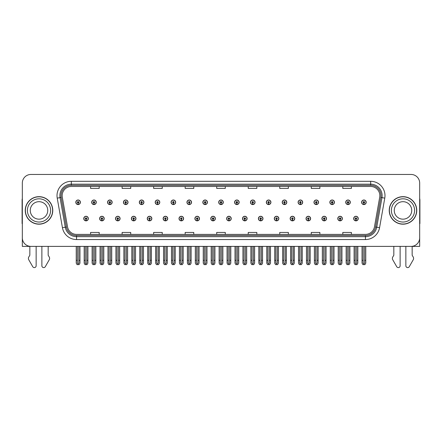 <?xml version="1.0" encoding="UTF-8"?>
<svg xmlns="http://www.w3.org/2000/svg" width="442" height="442" viewBox="0 0 442 442"><rect width="100%" height="100%" fill="white"/><g stroke="black" fill="none" stroke-linecap="round" stroke-linejoin="round"><path stroke-width="0.66" d="M402.988 246.393L405.855 246.393L405.855 265.775A1.829 1.829 0 0 0 409.27 266.686L413.386 259.504A2.867 2.867 0 0 0 413.182 256.946L412.159 255.266L412.159 246.393L419.673 246.393L419.673 183.054A8.597 8.597 0 0 0 411.071 174.457L30.929 174.457A8.597 8.597 0 0 0 22.327 183.054L22.327 246.393L29.841 246.393L29.841 255.266L28.818 256.946A2.867 2.867 0 0 0 28.614 259.504L32.73 266.686A1.829 1.829 0 0 0 36.145 265.775L36.145 246.393L39.012 246.393M226.647 218.569A2.293 2.293 0 0 0 228.939 220.862A2.293 2.293 0 0 0 231.232 218.569A2.293 2.293 0 0 0 228.939 216.276A2.293 2.293 0 0 0 226.647 218.569M242.525 218.569A2.293 2.293 0 0 0 244.818 220.862A2.293 2.293 0 0 0 247.111 218.569A2.293 2.293 0 0 0 244.818 216.276A2.293 2.293 0 0 0 242.525 218.569M258.399 218.569A2.293 2.293 0 0 0 260.692 220.862A2.293 2.293 0 0 0 262.984 218.569A2.293 2.293 0 0 0 260.692 216.276A2.293 2.293 0 0 0 258.399 218.569M306.035 218.569A2.293 2.293 0 0 0 308.328 220.862A2.293 2.293 0 0 0 310.621 218.569A2.293 2.293 0 0 0 308.328 216.276A2.293 2.293 0 0 0 306.035 218.569M337.787 218.569A2.293 2.293 0 0 0 340.08 220.862A2.293 2.293 0 0 0 342.373 218.569A2.293 2.293 0 0 0 340.08 216.276A2.293 2.293 0 0 0 337.787 218.569M321.914 218.569A2.293 2.293 0 0 0 324.207 220.862A2.293 2.293 0 0 0 326.5 218.569A2.293 2.293 0 0 0 324.207 216.276A2.293 2.293 0 0 0 321.914 218.569M274.278 218.569A2.293 2.293 0 0 0 276.57 220.862A2.293 2.293 0 0 0 278.863 218.569A2.293 2.293 0 0 0 276.57 216.276A2.293 2.293 0 0 0 274.278 218.569M210.768 218.569A2.293 2.293 0 0 0 213.061 220.862A2.293 2.293 0 0 0 215.353 218.569A2.293 2.293 0 0 0 213.061 216.276A2.293 2.293 0 0 0 210.768 218.569M194.889 218.569A2.293 2.293 0 0 0 197.182 220.862A2.293 2.293 0 0 0 199.475 218.569A2.293 2.293 0 0 0 197.182 216.276A2.293 2.293 0 0 0 194.889 218.569M179.016 218.569A2.293 2.293 0 0 0 181.308 220.862A2.293 2.293 0 0 0 183.601 218.569A2.293 2.293 0 0 0 181.308 216.276A2.293 2.293 0 0 0 179.016 218.569M163.137 218.569A2.293 2.293 0 0 0 165.43 220.862A2.293 2.293 0 0 0 167.722 218.569A2.293 2.293 0 0 0 165.43 216.276A2.293 2.293 0 0 0 163.137 218.569M147.258 218.569A2.293 2.293 0 0 0 149.551 220.862A2.293 2.293 0 0 0 151.844 218.569A2.293 2.293 0 0 0 149.551 216.276A2.293 2.293 0 0 0 147.258 218.569M131.379 218.569A2.293 2.293 0 0 0 133.672 220.862A2.293 2.293 0 0 0 135.965 218.569A2.293 2.293 0 0 0 133.672 216.276A2.293 2.293 0 0 0 131.379 218.569M115.5 218.569A2.293 2.293 0 0 0 117.793 220.862A2.293 2.293 0 0 0 120.086 218.569A2.293 2.293 0 0 0 117.793 216.276A2.293 2.293 0 0 0 115.5 218.569M99.627 218.569A2.293 2.293 0 0 0 101.92 220.862A2.293 2.293 0 0 0 104.213 218.569A2.293 2.293 0 0 0 101.92 216.276A2.293 2.293 0 0 0 99.627 218.569M83.748 218.569A2.293 2.293 0 0 0 86.041 220.862A2.293 2.293 0 0 0 88.334 218.569A2.293 2.293 0 0 0 86.041 216.276A2.293 2.293 0 0 0 83.748 218.569M290.156 218.569A2.293 2.293 0 0 0 292.449 220.862A2.293 2.293 0 0 0 294.742 218.569A2.293 2.293 0 0 0 292.449 216.276A2.293 2.293 0 0 0 290.156 218.569M218.707 202.287A2.293 2.293 0 0 0 221 204.58A2.293 2.293 0 0 0 223.293 202.287A2.293 2.293 0 0 0 221 199.994A2.293 2.293 0 0 0 218.707 202.287M234.586 202.287A2.293 2.293 0 0 0 236.879 204.58A2.293 2.293 0 0 0 239.172 202.287A2.293 2.293 0 0 0 236.879 199.994A2.293 2.293 0 0 0 234.586 202.287M250.465 202.287A2.293 2.293 0 0 0 252.758 204.58A2.293 2.293 0 0 0 255.051 202.287A2.293 2.293 0 0 0 252.758 199.994A2.293 2.293 0 0 0 250.465 202.287M298.096 202.287A2.293 2.293 0 0 0 300.389 204.58A2.293 2.293 0 0 0 302.682 202.287A2.293 2.293 0 0 0 300.389 199.994A2.293 2.293 0 0 0 298.096 202.287M313.975 202.287A2.293 2.293 0 0 0 316.268 204.58A2.293 2.293 0 0 0 318.56 202.287A2.293 2.293 0 0 0 316.268 199.994A2.293 2.293 0 0 0 313.975 202.287M329.848 202.287A2.293 2.293 0 0 0 332.141 204.58A2.293 2.293 0 0 0 334.434 202.287A2.293 2.293 0 0 0 332.141 199.994A2.293 2.293 0 0 0 329.848 202.287M266.338 202.287A2.293 2.293 0 0 0 268.631 204.58A2.293 2.293 0 0 0 270.924 202.287A2.293 2.293 0 0 0 268.631 199.994A2.293 2.293 0 0 0 266.338 202.287M345.727 202.287A2.293 2.293 0 0 0 348.02 204.58A2.293 2.293 0 0 0 350.313 202.287A2.293 2.293 0 0 0 348.02 199.994A2.293 2.293 0 0 0 345.727 202.287M202.828 202.287A2.293 2.293 0 0 0 205.121 204.58A2.293 2.293 0 0 0 207.414 202.287A2.293 2.293 0 0 0 205.121 199.994A2.293 2.293 0 0 0 202.828 202.287M186.949 202.287A2.293 2.293 0 0 0 189.242 204.58A2.293 2.293 0 0 0 191.535 202.287A2.293 2.293 0 0 0 189.242 199.994A2.293 2.293 0 0 0 186.949 202.287M171.076 202.287A2.293 2.293 0 0 0 173.369 204.58A2.293 2.293 0 0 0 175.662 202.287A2.293 2.293 0 0 0 173.369 199.994A2.293 2.293 0 0 0 171.076 202.287M155.197 202.287A2.293 2.293 0 0 0 157.49 204.58A2.293 2.293 0 0 0 159.783 202.287A2.293 2.293 0 0 0 157.49 199.994A2.293 2.293 0 0 0 155.197 202.287M139.318 202.287A2.293 2.293 0 0 0 141.611 204.58A2.293 2.293 0 0 0 143.904 202.287A2.293 2.293 0 0 0 141.611 199.994A2.293 2.293 0 0 0 139.318 202.287M123.44 202.287A2.293 2.293 0 0 0 125.732 204.58A2.293 2.293 0 0 0 128.025 202.287A2.293 2.293 0 0 0 125.732 199.994A2.293 2.293 0 0 0 123.44 202.287M107.566 202.287A2.293 2.293 0 0 0 109.859 204.58A2.293 2.293 0 0 0 112.152 202.287A2.293 2.293 0 0 0 109.859 199.994A2.293 2.293 0 0 0 107.566 202.287M91.687 202.287A2.293 2.293 0 0 0 93.98 204.58A2.293 2.293 0 0 0 96.273 202.287A2.293 2.293 0 0 0 93.98 199.994A2.293 2.293 0 0 0 91.687 202.287M75.809 202.287A2.293 2.293 0 0 0 78.101 204.58A2.293 2.293 0 0 0 80.394 202.287A2.293 2.293 0 0 0 78.101 199.994A2.293 2.293 0 0 0 75.809 202.287M282.217 202.287A2.293 2.293 0 0 0 284.51 204.58A2.293 2.293 0 0 0 286.803 202.287A2.293 2.293 0 0 0 284.51 199.994A2.293 2.293 0 0 0 282.217 202.287M353.666 218.569A2.293 2.293 0 0 0 355.959 220.862A2.293 2.293 0 0 0 358.252 218.569A2.293 2.293 0 0 0 355.959 216.276A2.293 2.293 0 0 0 353.666 218.569M361.606 202.287A2.293 2.293 0 0 0 363.899 204.58A2.293 2.293 0 0 0 366.191 202.287A2.293 2.293 0 0 0 363.899 199.994A2.293 2.293 0 0 0 361.606 202.287M25.255 210.425A13.757 13.757 0 0 0 39.012 224.182A13.757 13.757 0 0 0 52.764 210.425A13.757 13.757 0 0 0 39.012 196.668A13.757 13.757 0 0 0 25.255 210.425M389.236 210.425A13.757 13.757 0 0 0 402.988 224.182A13.757 13.757 0 0 0 416.745 210.425A13.757 13.757 0 0 0 402.988 196.668A13.757 13.757 0 0 0 389.236 210.425M62.167 195.64A9.171 9.171 0 0 1 71.339 186.469L370.661 186.469A9.171 9.171 0 0 1 379.695 197.231L374.479 226.807A9.171 9.171 0 0 1 365.446 234.387L76.554 234.387A9.171 9.171 0 0 1 67.521 226.807L62.305 197.231A9.171 9.171 0 0 1 62.167 195.64M61.018 195.64A10.315 10.315 0 0 0 61.178 197.43L66.394 227.006A10.315 10.315 0 0 0 76.554 235.531L365.446 235.531A10.315 10.315 0 0 0 375.606 227.006L380.822 197.43A10.315 10.315 0 0 0 370.661 185.32L71.339 185.32A10.315 10.315 0 0 0 61.018 195.64M57.228 198.127A14.332 14.332 0 0 1 71.339 181.308L370.661 181.308A14.332 14.332 0 0 1 384.772 198.127L379.562 227.702A14.332 14.332 0 0 1 365.446 239.547L76.554 239.547A14.332 14.332 0 0 1 62.438 227.702L57.228 198.127L60.046 197.629A11.464 11.464 0 0 1 71.339 184.176L370.661 184.176A11.464 11.464 0 0 1 381.954 197.629L376.739 227.205A11.464 11.464 0 0 1 365.446 236.68L76.554 236.68A11.464 11.464 0 0 1 65.261 227.205L60.046 197.629A11.464 11.464 0 0 1 59.874 195.64M411.071 174.457L30.929 174.457M22.327 183.054L22.327 237.796A8.597 8.597 0 0 0 30.929 246.393L411.071 246.393A8.597 8.597 0 0 0 419.673 237.796L419.673 183.054M216.702 186.469L216.702 188.408L225.298 188.408L225.298 186.469M185.176 186.469L185.176 188.408L193.773 188.408L193.773 186.469M153.65 186.469L153.65 188.408L162.247 188.408L162.247 186.469M122.125 186.469L122.125 188.408L130.721 188.408L130.721 186.469M90.599 186.469L90.599 188.408L99.196 188.408L99.196 186.469M248.227 186.469L248.227 188.408L256.824 188.408L256.824 186.469M279.753 186.469L279.753 188.408L288.35 188.408L288.35 186.469M311.279 186.469L311.279 188.408L319.875 188.408L319.875 186.469M342.804 186.469L342.804 188.408L351.401 188.408L351.401 186.469M225.298 234.387L225.298 232.448L216.702 232.448L216.702 234.387M193.773 234.387L193.773 232.448L185.176 232.448L185.176 234.387M162.247 234.387L162.247 232.448L153.65 232.448L153.65 234.387M130.721 234.387L130.721 232.448L122.125 232.448L122.125 234.387M99.196 234.387L99.196 232.448L90.599 232.448L90.599 234.387M256.824 234.387L256.824 232.448L248.227 232.448L248.227 234.387M288.35 234.387L288.35 232.448L279.753 232.448L279.753 234.387M319.875 234.387L319.875 232.448L311.279 232.448L311.279 234.387M351.401 234.387L351.401 232.448L342.804 232.448L342.804 234.387M356.677 246.393L356.677 262.984L355.959 264.007L355.241 262.984L355.241 260.321L354.097 260.321L354.097 263.189L354.926 264.625L356.998 264.625L357.821 263.189L357.821 246.393M355.926 219.282L355.865 220.713A2.149 2.149 0 0 1 353.81 218.569A2.149 2.149 0 0 1 355.959 216.414A2.149 2.149 0 0 1 358.108 218.569A2.149 2.149 0 0 1 356.053 220.713L355.992 219.282A0.718 0.718 0 0 0 356.677 218.569A0.718 0.718 0 0 0 355.959 217.851A0.718 0.718 0 0 0 355.241 218.569A0.718 0.718 0 0 0 355.926 219.282L355.948 218.851A0.287 0.287 0 0 1 355.672 218.569A0.287 0.287 0 0 1 355.959 218.282A0.287 0.287 0 0 1 356.246 218.569A0.287 0.287 0 0 1 355.97 218.851L355.992 219.282M354.097 246.393L354.097 260.321M355.241 246.393L355.241 260.321M356.677 260.321L357.821 260.321M364.617 246.393L364.617 262.984L363.899 264.007L363.18 262.984L363.18 260.321L362.037 260.321L362.037 263.189L362.865 264.625L364.932 264.625L365.761 263.189L365.761 246.393M363.865 203.005L363.805 204.436A2.149 2.149 0 0 1 361.749 202.287A2.149 2.149 0 0 1 363.899 200.138A2.149 2.149 0 0 1 366.048 202.287A2.149 2.149 0 0 1 363.993 204.436L363.932 203.005A0.718 0.718 0 0 0 364.617 202.287A0.718 0.718 0 0 0 363.899 201.569A0.718 0.718 0 0 0 363.18 202.287A0.718 0.718 0 0 0 363.865 203.005L363.888 202.574A0.287 0.287 0 0 1 363.611 202.287A0.287 0.287 0 0 1 363.899 202A0.287 0.287 0 0 1 364.186 202.287A0.287 0.287 0 0 1 363.91 202.574L363.932 203.005M362.037 246.393L362.037 260.321M363.18 246.393L363.18 260.321M364.617 260.321L365.761 260.321M340.799 246.393L340.799 262.984L340.08 264.007L339.368 262.984L339.368 260.321L338.218 260.321L338.218 263.189L339.047 264.625L341.119 264.625L341.942 263.189L341.942 246.393M340.053 219.282L339.986 220.713A2.149 2.149 0 0 1 337.931 218.569A2.149 2.149 0 0 1 340.08 216.414A2.149 2.149 0 0 1 342.23 218.569A2.149 2.149 0 0 1 340.174 220.713L340.113 219.282A0.718 0.718 0 0 0 340.799 218.569A0.718 0.718 0 0 0 340.08 217.851A0.718 0.718 0 0 0 339.368 218.569A0.718 0.718 0 0 0 340.053 219.282L340.069 218.851A0.287 0.287 0 0 1 339.793 218.569A0.287 0.287 0 0 1 340.08 218.282A0.287 0.287 0 0 1 340.368 218.569A0.287 0.287 0 0 1 340.097 218.851L340.113 219.282M338.218 246.393L338.218 260.321M339.368 246.393L339.368 260.321M340.799 260.321L341.942 260.321M324.92 246.393L324.92 262.984L324.207 264.007L323.489 262.984L323.489 260.321L322.34 260.321L322.34 263.189L323.168 264.625L325.24 264.625L326.069 263.189L326.069 246.393M324.174 219.282L324.113 220.713A2.149 2.149 0 0 1 322.052 218.569A2.149 2.149 0 0 1 324.207 216.414A2.149 2.149 0 0 1 326.356 218.569A2.149 2.149 0 0 1 324.301 220.713L324.235 219.282A0.718 0.718 0 0 0 324.92 218.569A0.718 0.718 0 0 0 324.207 217.851A0.718 0.718 0 0 0 323.489 218.569A0.718 0.718 0 0 0 324.174 219.282L324.19 218.851A0.287 0.287 0 0 1 323.92 218.569A0.287 0.287 0 0 1 324.207 218.282A0.287 0.287 0 0 1 324.489 218.569A0.287 0.287 0 0 1 324.218 218.851L324.235 219.282M322.34 246.393L322.34 260.321M323.489 246.393L323.489 260.321M324.92 260.321L326.069 260.321M309.041 246.393L309.041 262.984L308.328 264.007L307.61 262.984L307.61 260.321L306.466 260.321L306.466 263.189L307.289 264.625L309.361 264.625L310.19 263.189L310.19 246.393M308.295 219.282L308.234 220.713A2.149 2.149 0 0 1 306.179 218.569A2.149 2.149 0 0 1 308.328 216.414A2.149 2.149 0 0 1 310.477 218.569A2.149 2.149 0 0 1 308.422 220.713L308.356 219.282A0.718 0.718 0 0 0 309.041 218.569A0.718 0.718 0 0 0 308.328 217.851A0.718 0.718 0 0 0 307.61 218.569A0.718 0.718 0 0 0 308.295 219.282L308.317 218.851A0.287 0.287 0 0 1 308.041 218.569A0.287 0.287 0 0 1 308.328 218.282A0.287 0.287 0 0 1 308.615 218.569A0.287 0.287 0 0 1 308.339 218.851L308.356 219.282M306.466 246.393L306.466 260.321M307.61 246.393L307.61 260.321M309.041 260.321L310.19 260.321M348.738 246.393L348.738 262.984L348.02 264.007L347.307 262.984L347.307 260.321L346.158 260.321L346.158 263.189L346.987 264.625L349.058 264.625L349.882 263.189L349.882 246.393M347.992 203.005L347.926 204.436A2.149 2.149 0 0 1 345.871 202.287A2.149 2.149 0 0 1 348.02 200.138A2.149 2.149 0 0 1 350.169 202.287A2.149 2.149 0 0 1 348.114 204.436L348.053 203.005A0.718 0.718 0 0 0 348.738 202.287A0.718 0.718 0 0 0 348.02 201.569A0.718 0.718 0 0 0 347.307 202.287A0.718 0.718 0 0 0 347.992 203.005L348.009 202.574A0.287 0.287 0 0 1 347.732 202.287A0.287 0.287 0 0 1 348.02 202A0.287 0.287 0 0 1 348.307 202.287A0.287 0.287 0 0 1 348.031 202.574L348.053 203.005M346.158 246.393L346.158 260.321M347.307 246.393L347.307 260.321M348.738 260.321L349.882 260.321M332.859 246.393L332.859 262.984L332.141 264.007L331.428 262.984L331.428 260.321L330.279 260.321L330.279 263.189L331.108 264.625L333.18 264.625L334.008 263.189L334.008 246.393M332.113 203.005L332.047 204.436A2.149 2.149 0 0 1 329.992 202.287A2.149 2.149 0 0 1 332.141 200.138A2.149 2.149 0 0 1 334.29 202.287A2.149 2.149 0 0 1 332.235 204.436L332.174 203.005A0.718 0.718 0 0 0 332.859 202.287A0.718 0.718 0 0 0 332.141 201.569A0.718 0.718 0 0 0 331.428 202.287A0.718 0.718 0 0 0 332.113 203.005L332.13 202.574A0.287 0.287 0 0 1 331.859 202.287A0.287 0.287 0 0 1 332.141 202A0.287 0.287 0 0 1 332.428 202.287A0.287 0.287 0 0 1 332.157 202.574L332.174 203.005M330.279 246.393L330.279 260.321M331.428 246.393L331.428 260.321M332.859 260.321L334.008 260.321M316.98 246.393L316.98 262.984L316.268 264.007L315.549 262.984L315.549 260.321L314.4 260.321L314.4 263.189L315.229 264.625L317.301 264.625L318.129 263.189L318.129 246.393M316.234 203.005L316.174 204.436A2.149 2.149 0 0 1 314.118 202.287A2.149 2.149 0 0 1 316.268 200.138A2.149 2.149 0 0 1 318.417 202.287A2.149 2.149 0 0 1 316.362 204.436L316.295 203.005A0.718 0.718 0 0 0 316.98 202.287A0.718 0.718 0 0 0 316.268 201.569A0.718 0.718 0 0 0 315.549 202.287A0.718 0.718 0 0 0 316.234 203.005L316.251 202.574A0.287 0.287 0 0 1 315.98 202.287A0.287 0.287 0 0 1 316.268 202A0.287 0.287 0 0 1 316.555 202.287A0.287 0.287 0 0 1 316.279 202.574L316.295 203.005M314.4 246.393L314.4 260.321M315.549 246.393L315.549 260.321M316.98 260.321L318.129 260.321M301.107 246.393L301.107 262.984L300.389 264.007L299.67 262.984L299.67 260.321L298.527 260.321L298.527 263.189L299.35 264.625L301.422 264.625L302.251 263.189L302.251 246.393M300.356 203.005L300.295 204.436A2.149 2.149 0 0 1 298.239 202.287A2.149 2.149 0 0 1 300.389 200.138A2.149 2.149 0 0 1 302.538 202.287A2.149 2.149 0 0 1 300.483 204.436L300.422 203.005A0.718 0.718 0 0 0 301.107 202.287A0.718 0.718 0 0 0 300.389 201.569A0.718 0.718 0 0 0 299.67 202.287A0.718 0.718 0 0 0 300.356 203.005L300.378 202.574A0.287 0.287 0 0 1 300.101 202.287A0.287 0.287 0 0 1 300.389 202A0.287 0.287 0 0 1 300.676 202.287A0.287 0.287 0 0 1 300.4 202.574L300.422 203.005M298.527 246.393L298.527 260.321M299.67 246.393L299.67 260.321M301.107 260.321L302.251 260.321M22.327 223.597A5.729 5.729 0 0 0 22.1 223.613L22.1 200.11A5.729 5.729 0 0 1 22.327 198.502M22.327 228.768L22.327 225.901M41.874 246.393L41.874 265.775A1.829 1.829 0 0 0 45.288 266.686L49.405 259.504A2.867 2.867 0 0 0 49.2 256.946L48.178 255.266L48.178 246.393M393.822 246.393L393.822 255.266L392.8 256.946A2.867 2.867 0 0 0 392.595 259.504L396.712 266.686A1.829 1.829 0 0 0 400.126 265.775L400.126 246.393M419.673 198.502A5.729 5.729 0 0 1 419.9 200.11L419.9 223.613A5.729 5.729 0 0 0 419.673 223.597M419.673 225.901L419.673 228.768M47.753 210.425A8.741 8.741 0 0 0 39.012 201.685A8.741 8.741 0 0 0 30.266 210.425A8.741 8.741 0 0 0 39.012 219.166A8.741 8.741 0 0 0 47.753 210.425A8.741 8.741 0 0 1 39.012 219.166A8.741 8.741 0 0 1 30.266 210.425M25.398 210.425A13.614 13.614 0 0 1 39.012 196.812A13.614 13.614 0 0 1 52.62 210.425A13.614 13.614 0 0 1 39.012 224.039A13.614 13.614 0 0 1 25.398 210.425M411.734 210.425A8.741 8.741 0 0 0 402.988 201.685A8.741 8.741 0 0 0 394.247 210.425A8.741 8.741 0 0 0 402.988 219.166A8.741 8.741 0 0 0 411.734 210.425A8.741 8.741 0 0 1 402.988 219.166A8.741 8.741 0 0 1 394.247 210.425M389.38 210.425A13.614 13.614 0 0 1 402.988 196.812A13.614 13.614 0 0 1 416.602 210.425A13.614 13.614 0 0 1 402.988 224.039A13.614 13.614 0 0 1 389.38 210.425M293.168 246.393L293.168 262.984L292.449 264.007L291.731 262.984L291.731 260.321L290.587 260.321L290.587 263.189L291.416 264.625L293.482 264.625L294.311 263.189L294.311 246.393M292.416 219.282L292.355 220.713A2.149 2.149 0 0 1 290.3 218.569A2.149 2.149 0 0 1 292.449 216.414A2.149 2.149 0 0 1 294.599 218.569A2.149 2.149 0 0 1 292.543 220.713L292.482 219.282A0.718 0.718 0 0 0 293.168 218.569A0.718 0.718 0 0 0 292.449 217.851A0.718 0.718 0 0 0 291.731 218.569A0.718 0.718 0 0 0 292.416 219.282L292.438 218.851A0.287 0.287 0 0 1 292.162 218.569A0.287 0.287 0 0 1 292.449 218.282A0.287 0.287 0 0 1 292.737 218.569A0.287 0.287 0 0 1 292.46 218.851L292.482 219.282M290.587 246.393L290.587 260.321M291.731 246.393L291.731 260.321M293.168 260.321L294.311 260.321M277.289 246.393L277.289 262.984L276.57 264.007L275.858 262.984L275.858 260.321L274.709 260.321L274.709 263.189L275.537 264.625L277.609 264.625L278.432 263.189L278.432 246.393M276.543 219.282L276.477 220.713A2.149 2.149 0 0 1 274.421 218.569A2.149 2.149 0 0 1 276.57 216.414A2.149 2.149 0 0 1 278.72 218.569A2.149 2.149 0 0 1 276.664 220.713L276.604 219.282A0.718 0.718 0 0 0 277.289 218.569A0.718 0.718 0 0 0 276.57 217.851A0.718 0.718 0 0 0 275.858 218.569A0.718 0.718 0 0 0 276.543 219.282L276.559 218.851A0.287 0.287 0 0 1 276.283 218.569A0.287 0.287 0 0 1 276.57 218.282A0.287 0.287 0 0 1 276.858 218.569A0.287 0.287 0 0 1 276.582 218.851L276.604 219.282M274.709 246.393L274.709 260.321M275.858 246.393L275.858 260.321M277.289 260.321L278.432 260.321M261.41 246.393L261.41 262.984L260.692 264.007L259.979 262.984L259.979 260.321L258.83 260.321L258.83 263.189L259.658 264.625L261.73 264.625L262.559 263.189L262.559 246.393M260.664 219.282L260.598 220.713A2.149 2.149 0 0 1 258.542 218.569A2.149 2.149 0 0 1 260.692 216.414A2.149 2.149 0 0 1 262.841 218.569A2.149 2.149 0 0 1 260.786 220.713L260.725 219.282A0.718 0.718 0 0 0 261.41 218.569A0.718 0.718 0 0 0 260.692 217.851A0.718 0.718 0 0 0 259.979 218.569A0.718 0.718 0 0 0 260.664 219.282L260.681 218.851A0.287 0.287 0 0 1 260.41 218.569A0.287 0.287 0 0 1 260.692 218.282A0.287 0.287 0 0 1 260.979 218.569A0.287 0.287 0 0 1 260.708 218.851L260.725 219.282M258.83 246.393L258.83 260.321M259.979 246.393L259.979 260.321M261.41 260.321L262.559 260.321M285.228 246.393L285.228 262.984L284.51 264.007L283.792 262.984L283.792 260.321L282.648 260.321L282.648 263.189L283.477 264.625L285.549 264.625L286.372 263.189L286.372 246.393M284.477 203.005L284.416 204.436A2.149 2.149 0 0 1 282.361 202.287A2.149 2.149 0 0 1 284.51 200.138A2.149 2.149 0 0 1 286.659 202.287A2.149 2.149 0 0 1 284.604 204.436L284.543 203.005A0.718 0.718 0 0 0 285.228 202.287A0.718 0.718 0 0 0 284.51 201.569A0.718 0.718 0 0 0 283.792 202.287A0.718 0.718 0 0 0 284.477 203.005L284.499 202.574A0.287 0.287 0 0 1 284.223 202.287A0.287 0.287 0 0 1 284.51 202A0.287 0.287 0 0 1 284.797 202.287A0.287 0.287 0 0 1 284.521 202.574L284.543 203.005M282.648 246.393L282.648 260.321M283.792 246.393L283.792 260.321M285.228 260.321L286.372 260.321M269.349 246.393L269.349 262.984L268.631 264.007L267.918 262.984L267.918 260.321L266.769 260.321L266.769 263.189L267.598 264.625L269.67 264.625L270.498 263.189L270.498 246.393M268.603 203.005L268.537 204.436A2.149 2.149 0 0 1 266.482 202.287A2.149 2.149 0 0 1 268.631 200.138A2.149 2.149 0 0 1 270.78 202.287A2.149 2.149 0 0 1 268.725 204.436L268.664 203.005A0.718 0.718 0 0 0 269.349 202.287A0.718 0.718 0 0 0 268.631 201.569A0.718 0.718 0 0 0 267.918 202.287A0.718 0.718 0 0 0 268.603 203.005L268.62 202.574A0.287 0.287 0 0 1 268.344 202.287A0.287 0.287 0 0 1 268.631 202A0.287 0.287 0 0 1 268.918 202.287A0.287 0.287 0 0 1 268.648 202.574L268.664 203.005M266.769 246.393L266.769 260.321M267.918 246.393L267.918 260.321M269.349 260.321L270.498 260.321M253.47 246.393L253.47 262.984L252.758 264.007L252.039 262.984L252.039 260.321L250.89 260.321L250.89 263.189L251.719 264.625L253.791 264.625L254.62 263.189L254.62 246.393M252.725 203.005L252.664 204.436A2.149 2.149 0 0 1 250.608 202.287A2.149 2.149 0 0 1 252.758 200.138A2.149 2.149 0 0 1 254.907 202.287A2.149 2.149 0 0 1 252.852 204.436L252.785 203.005A0.718 0.718 0 0 0 253.47 202.287A0.718 0.718 0 0 0 252.758 201.569A0.718 0.718 0 0 0 252.039 202.287A0.718 0.718 0 0 0 252.725 203.005L252.741 202.574A0.287 0.287 0 0 1 252.47 202.287A0.287 0.287 0 0 1 252.758 202A0.287 0.287 0 0 1 253.039 202.287A0.287 0.287 0 0 1 252.769 202.574L252.785 203.005M250.89 246.393L250.89 260.321M252.039 246.393L252.039 260.321M253.47 260.321L254.62 260.321M245.531 246.393L245.531 262.984L244.818 264.007L244.1 262.984L244.1 260.321L242.951 260.321L242.951 263.189L243.78 264.625L245.851 264.625L246.68 263.189L246.68 246.393M244.785 219.282L244.724 220.713A2.149 2.149 0 0 1 242.669 218.569A2.149 2.149 0 0 1 244.818 216.414A2.149 2.149 0 0 1 246.968 218.569A2.149 2.149 0 0 1 244.912 220.713L244.846 219.282A0.718 0.718 0 0 0 245.531 218.569A0.718 0.718 0 0 0 244.818 217.851A0.718 0.718 0 0 0 244.1 218.569A0.718 0.718 0 0 0 244.785 219.282L244.802 218.851A0.287 0.287 0 0 1 244.531 218.569A0.287 0.287 0 0 1 244.818 218.282A0.287 0.287 0 0 1 245.106 218.569A0.287 0.287 0 0 1 244.829 218.851L244.846 219.282M242.951 246.393L242.951 260.321M244.1 246.393L244.1 260.321M245.531 260.321L246.68 260.321M229.658 246.393L229.658 262.984L228.939 264.007L228.221 262.984L228.221 260.321L227.077 260.321L227.077 263.189L227.901 264.625L229.973 264.625L230.801 263.189L230.801 246.393M228.906 219.282L228.845 220.713A2.149 2.149 0 0 1 226.79 218.569A2.149 2.149 0 0 1 228.939 216.414A2.149 2.149 0 0 1 231.089 218.569A2.149 2.149 0 0 1 229.033 220.713L228.973 219.282A0.718 0.718 0 0 0 229.658 218.569A0.718 0.718 0 0 0 228.939 217.851A0.718 0.718 0 0 0 228.221 218.569A0.718 0.718 0 0 0 228.906 219.282L228.928 218.851A0.287 0.287 0 0 1 228.652 218.569A0.287 0.287 0 0 1 228.939 218.282A0.287 0.287 0 0 1 229.227 218.569A0.287 0.287 0 0 1 228.95 218.851L228.973 219.282M227.077 246.393L227.077 260.321M228.221 246.393L228.221 260.321M229.658 260.321L230.801 260.321M213.779 246.393L213.779 262.984L213.061 264.007L212.342 262.984L212.342 260.321L211.199 260.321L211.199 263.189L212.027 264.625L214.099 264.625L214.922 263.189L214.922 246.393M213.027 219.282L212.967 220.713A2.149 2.149 0 0 1 210.911 218.569A2.149 2.149 0 0 1 213.061 216.414A2.149 2.149 0 0 1 215.21 218.569A2.149 2.149 0 0 1 213.155 220.713L213.094 219.282A0.718 0.718 0 0 0 213.779 218.569A0.718 0.718 0 0 0 213.061 217.851A0.718 0.718 0 0 0 212.342 218.569A0.718 0.718 0 0 0 213.027 219.282L213.05 218.851A0.287 0.287 0 0 1 212.773 218.569A0.287 0.287 0 0 1 213.061 218.282A0.287 0.287 0 0 1 213.348 218.569A0.287 0.287 0 0 1 213.072 218.851L213.094 219.282M211.199 246.393L211.199 260.321M212.342 246.393L212.342 260.321M213.779 260.321L214.922 260.321M197.9 246.393L197.9 262.984L197.182 264.007L196.469 262.984L196.469 260.321L195.32 260.321L195.32 263.189L196.149 264.625L198.22 264.625L199.049 263.189L199.049 246.393M197.154 219.282L197.088 220.713A2.149 2.149 0 0 1 195.032 218.569A2.149 2.149 0 0 1 197.182 216.414A2.149 2.149 0 0 1 199.331 218.569A2.149 2.149 0 0 1 197.276 220.713L197.215 219.282A0.718 0.718 0 0 0 197.9 218.569A0.718 0.718 0 0 0 197.182 217.851A0.718 0.718 0 0 0 196.469 218.569A0.718 0.718 0 0 0 197.154 219.282L197.171 218.851A0.287 0.287 0 0 1 196.894 218.569A0.287 0.287 0 0 1 197.182 218.282A0.287 0.287 0 0 1 197.469 218.569A0.287 0.287 0 0 1 197.198 218.851L197.215 219.282M195.32 246.393L195.32 260.321M196.469 246.393L196.469 260.321M197.9 260.321L199.049 260.321M182.021 246.393L182.021 262.984L181.308 264.007L180.59 262.984L180.59 260.321L179.441 260.321L179.441 263.189L180.27 264.625L182.342 264.625L183.17 263.189L183.17 246.393M181.275 219.282L181.214 220.713A2.149 2.149 0 0 1 179.159 218.569A2.149 2.149 0 0 1 181.308 216.414A2.149 2.149 0 0 1 183.458 218.569A2.149 2.149 0 0 1 181.402 220.713L181.336 219.282A0.718 0.718 0 0 0 182.021 218.569A0.718 0.718 0 0 0 181.308 217.851A0.718 0.718 0 0 0 180.59 218.569A0.718 0.718 0 0 0 181.275 219.282L181.292 218.851A0.287 0.287 0 0 1 181.021 218.569A0.287 0.287 0 0 1 181.308 218.282A0.287 0.287 0 0 1 181.59 218.569A0.287 0.287 0 0 1 181.319 218.851L181.336 219.282M179.441 246.393L179.441 260.321M180.59 246.393L180.59 260.321M182.021 260.321L183.17 260.321M237.592 246.393L237.592 262.984L236.879 264.007L236.161 262.984L236.161 260.321L235.017 260.321L235.017 263.189L235.84 264.625L237.912 264.625L238.741 263.189L238.741 246.393M236.846 203.005L236.785 204.436A2.149 2.149 0 0 1 234.73 202.287A2.149 2.149 0 0 1 236.879 200.138A2.149 2.149 0 0 1 239.028 202.287A2.149 2.149 0 0 1 236.973 204.436L236.906 203.005A0.718 0.718 0 0 0 237.592 202.287A0.718 0.718 0 0 0 236.879 201.569A0.718 0.718 0 0 0 236.161 202.287A0.718 0.718 0 0 0 236.846 203.005L236.868 202.574A0.287 0.287 0 0 1 236.592 202.287A0.287 0.287 0 0 1 236.879 202A0.287 0.287 0 0 1 237.166 202.287A0.287 0.287 0 0 1 236.89 202.574L236.906 203.005M235.017 246.393L235.017 260.321M236.161 246.393L236.161 260.321M237.592 260.321L238.741 260.321M221.718 246.393L221.718 262.984L221 264.007L220.282 262.984L220.282 260.321L219.138 260.321L219.138 263.189L219.967 264.625L222.033 264.625L222.862 263.189L222.862 246.393M220.967 203.005L220.906 204.436A2.149 2.149 0 0 1 218.851 202.287A2.149 2.149 0 0 1 221 200.138A2.149 2.149 0 0 1 223.149 202.287A2.149 2.149 0 0 1 221.094 204.436L221.033 203.005A0.718 0.718 0 0 0 221.718 202.287A0.718 0.718 0 0 0 221 201.569A0.718 0.718 0 0 0 220.282 202.287A0.718 0.718 0 0 0 220.967 203.005L220.989 202.574A0.287 0.287 0 0 1 220.713 202.287A0.287 0.287 0 0 1 221 202A0.287 0.287 0 0 1 221.287 202.287A0.287 0.287 0 0 1 221.011 202.574L221.033 203.005M219.138 246.393L219.138 260.321M220.282 246.393L220.282 260.321M221.718 260.321L222.862 260.321M205.839 246.393L205.839 262.984L205.121 264.007L204.408 262.984L204.408 260.321L203.259 260.321L203.259 263.189L204.088 264.625L206.16 264.625L206.983 263.189L206.983 246.393M205.094 203.005L205.027 204.436A2.149 2.149 0 0 1 202.972 202.287A2.149 2.149 0 0 1 205.121 200.138A2.149 2.149 0 0 1 207.27 202.287A2.149 2.149 0 0 1 205.215 204.436L205.154 203.005A0.718 0.718 0 0 0 205.839 202.287A0.718 0.718 0 0 0 205.121 201.569A0.718 0.718 0 0 0 204.408 202.287A0.718 0.718 0 0 0 205.094 203.005L205.11 202.574A0.287 0.287 0 0 1 204.834 202.287A0.287 0.287 0 0 1 205.121 202A0.287 0.287 0 0 1 205.408 202.287A0.287 0.287 0 0 1 205.132 202.574L205.154 203.005M203.259 246.393L203.259 260.321M204.408 246.393L204.408 260.321M205.839 260.321L206.983 260.321M189.961 246.393L189.961 262.984L189.242 264.007L188.53 262.984L188.53 260.321L187.38 260.321L187.38 263.189L188.209 264.625L190.281 264.625L191.11 263.189L191.11 246.393M189.215 203.005L189.148 204.436A2.149 2.149 0 0 1 187.093 202.287A2.149 2.149 0 0 1 189.242 200.138A2.149 2.149 0 0 1 191.392 202.287A2.149 2.149 0 0 1 189.336 204.436L189.275 203.005A0.718 0.718 0 0 0 189.961 202.287A0.718 0.718 0 0 0 189.242 201.569A0.718 0.718 0 0 0 188.53 202.287A0.718 0.718 0 0 0 189.215 203.005L189.231 202.574A0.287 0.287 0 0 1 188.961 202.287A0.287 0.287 0 0 1 189.242 202A0.287 0.287 0 0 1 189.53 202.287A0.287 0.287 0 0 1 189.259 202.574L189.275 203.005M187.38 246.393L187.38 260.321M188.53 246.393L188.53 260.321M189.961 260.321L191.11 260.321M174.082 246.393L174.082 262.984L173.369 264.007L172.651 262.984L172.651 260.321L171.502 260.321L171.502 263.189L172.33 264.625L174.402 264.625L175.231 263.189L175.231 246.393M173.336 203.005L173.275 204.436A2.149 2.149 0 0 1 171.22 202.287A2.149 2.149 0 0 1 173.369 200.138A2.149 2.149 0 0 1 175.518 202.287A2.149 2.149 0 0 1 173.463 204.436L173.397 203.005A0.718 0.718 0 0 0 174.082 202.287A0.718 0.718 0 0 0 173.369 201.569A0.718 0.718 0 0 0 172.651 202.287A0.718 0.718 0 0 0 173.336 203.005L173.352 202.574A0.287 0.287 0 0 1 173.082 202.287A0.287 0.287 0 0 1 173.369 202A0.287 0.287 0 0 1 173.656 202.287A0.287 0.287 0 0 1 173.38 202.574L173.397 203.005M171.502 246.393L171.502 260.321M172.651 246.393L172.651 260.321M174.082 260.321L175.231 260.321M166.142 246.393L166.142 262.984L165.43 264.007L164.711 262.984L164.711 260.321L163.568 260.321L163.568 263.189L164.391 264.625L166.463 264.625L167.291 263.189L167.291 246.393M165.396 219.282L165.336 220.713A2.149 2.149 0 0 1 163.28 218.569A2.149 2.149 0 0 1 165.43 216.414A2.149 2.149 0 0 1 167.579 218.569A2.149 2.149 0 0 1 165.523 220.713L165.457 219.282A0.718 0.718 0 0 0 166.142 218.569A0.718 0.718 0 0 0 165.43 217.851A0.718 0.718 0 0 0 164.711 218.569A0.718 0.718 0 0 0 165.396 219.282L165.418 218.851A0.287 0.287 0 0 1 165.142 218.569A0.287 0.287 0 0 1 165.43 218.282A0.287 0.287 0 0 1 165.717 218.569A0.287 0.287 0 0 1 165.441 218.851L165.457 219.282M163.568 246.393L163.568 260.321M164.711 246.393L164.711 260.321M166.142 260.321L167.291 260.321M150.269 246.393L150.269 262.984L149.551 264.007L148.832 262.984L148.832 260.321L147.689 260.321L147.689 263.189L148.518 264.625L150.584 264.625L151.413 263.189L151.413 246.393M149.518 219.282L149.457 220.713A2.149 2.149 0 0 1 147.401 218.569A2.149 2.149 0 0 1 149.551 216.414A2.149 2.149 0 0 1 151.7 218.569A2.149 2.149 0 0 1 149.645 220.713L149.584 219.282A0.718 0.718 0 0 0 150.269 218.569A0.718 0.718 0 0 0 149.551 217.851A0.718 0.718 0 0 0 148.832 218.569A0.718 0.718 0 0 0 149.518 219.282L149.54 218.851A0.287 0.287 0 0 1 149.263 218.569A0.287 0.287 0 0 1 149.551 218.282A0.287 0.287 0 0 1 149.838 218.569A0.287 0.287 0 0 1 149.562 218.851L149.584 219.282M147.689 246.393L147.689 260.321M148.832 246.393L148.832 260.321M150.269 260.321L151.413 260.321M134.39 246.393L134.39 262.984L133.672 264.007L132.959 262.984L132.959 260.321L131.81 260.321L131.81 263.189L132.639 264.625L134.711 264.625L135.534 263.189L135.534 246.393M133.644 219.282L133.578 220.713A2.149 2.149 0 0 1 131.523 218.569A2.149 2.149 0 0 1 133.672 216.414A2.149 2.149 0 0 1 135.821 218.569A2.149 2.149 0 0 1 133.766 220.713L133.705 219.282A0.718 0.718 0 0 0 134.39 218.569A0.718 0.718 0 0 0 133.672 217.851A0.718 0.718 0 0 0 132.959 218.569A0.718 0.718 0 0 0 133.644 219.282L133.661 218.851A0.287 0.287 0 0 1 133.385 218.569A0.287 0.287 0 0 1 133.672 218.282A0.287 0.287 0 0 1 133.959 218.569A0.287 0.287 0 0 1 133.683 218.851L133.705 219.282M131.81 246.393L131.81 260.321M132.959 246.393L132.959 260.321M134.39 260.321L135.534 260.321M118.511 246.393L118.511 262.984L117.793 264.007L117.08 262.984L117.08 260.321L115.931 260.321L115.931 263.189L116.76 264.625L118.832 264.625L119.66 263.189L119.66 246.393M117.765 219.282L117.699 220.713A2.149 2.149 0 0 1 115.644 218.569A2.149 2.149 0 0 1 117.793 216.414A2.149 2.149 0 0 1 119.948 218.569A2.149 2.149 0 0 1 117.887 220.713L117.826 219.282A0.718 0.718 0 0 0 118.511 218.569A0.718 0.718 0 0 0 117.793 217.851A0.718 0.718 0 0 0 117.08 218.569A0.718 0.718 0 0 0 117.765 219.282L117.782 218.851A0.287 0.287 0 0 1 117.511 218.569A0.287 0.287 0 0 1 117.793 218.282A0.287 0.287 0 0 1 118.08 218.569A0.287 0.287 0 0 1 117.81 218.851L117.826 219.282M115.931 246.393L115.931 260.321M117.08 246.393L117.08 260.321M118.511 260.321L119.66 260.321M102.632 246.393L102.632 262.984L101.92 264.007L101.201 262.984L101.201 260.321L100.058 260.321L100.058 263.189L100.881 264.625L102.953 264.625L103.782 263.189L103.782 246.393M101.887 219.282L101.826 220.713A2.149 2.149 0 0 1 99.77 218.569A2.149 2.149 0 0 1 101.92 216.414A2.149 2.149 0 0 1 104.069 218.569A2.149 2.149 0 0 1 102.014 220.713L101.947 219.282A0.718 0.718 0 0 0 102.632 218.569A0.718 0.718 0 0 0 101.92 217.851A0.718 0.718 0 0 0 101.201 218.569A0.718 0.718 0 0 0 101.887 219.282L101.903 218.851A0.287 0.287 0 0 1 101.632 218.569A0.287 0.287 0 0 1 101.92 218.282A0.287 0.287 0 0 1 102.207 218.569A0.287 0.287 0 0 1 101.931 218.851L101.947 219.282M100.058 246.393L100.058 260.321M101.201 246.393L101.201 260.321M102.632 260.321L103.782 260.321M86.759 246.393L86.759 262.984L86.041 264.007L85.323 262.984L85.323 260.321L84.179 260.321L84.179 263.189L85.002 264.625L87.074 264.625L87.903 263.189L87.903 246.393M86.008 219.282L85.947 220.713A2.149 2.149 0 0 1 83.892 218.569A2.149 2.149 0 0 1 86.041 216.414A2.149 2.149 0 0 1 88.19 218.569A2.149 2.149 0 0 1 86.135 220.713L86.074 219.282A0.718 0.718 0 0 0 86.759 218.569A0.718 0.718 0 0 0 86.041 217.851A0.718 0.718 0 0 0 85.323 218.569A0.718 0.718 0 0 0 86.008 219.282L86.03 218.851A0.287 0.287 0 0 1 85.754 218.569A0.287 0.287 0 0 1 86.041 218.282A0.287 0.287 0 0 1 86.328 218.569A0.287 0.287 0 0 1 86.052 218.851L86.074 219.282M84.179 246.393L84.179 260.321M85.323 246.393L85.323 260.321M86.759 260.321L87.903 260.321M158.208 246.393L158.208 262.984L157.49 264.007L156.772 262.984L156.772 260.321L155.628 260.321L155.628 263.189L156.451 264.625L158.523 264.625L159.352 263.189L159.352 246.393M157.457 203.005L157.396 204.436A2.149 2.149 0 0 1 155.341 202.287A2.149 2.149 0 0 1 157.49 200.138A2.149 2.149 0 0 1 159.639 202.287A2.149 2.149 0 0 1 157.584 204.436L157.523 203.005A0.718 0.718 0 0 0 158.208 202.287A0.718 0.718 0 0 0 157.49 201.569A0.718 0.718 0 0 0 156.772 202.287A0.718 0.718 0 0 0 157.457 203.005L157.479 202.574A0.287 0.287 0 0 1 157.203 202.287A0.287 0.287 0 0 1 157.49 202A0.287 0.287 0 0 1 157.777 202.287A0.287 0.287 0 0 1 157.501 202.574L157.523 203.005M155.628 246.393L155.628 260.321M156.772 246.393L156.772 260.321M158.208 260.321L159.352 260.321M142.33 246.393L142.33 262.984L141.611 264.007L140.893 262.984L140.893 260.321L139.749 260.321L139.749 263.189L140.578 264.625L142.65 264.625L143.473 263.189L143.473 246.393M141.578 203.005L141.517 204.436A2.149 2.149 0 0 1 139.462 202.287A2.149 2.149 0 0 1 141.611 200.138A2.149 2.149 0 0 1 143.76 202.287A2.149 2.149 0 0 1 141.705 204.436L141.644 203.005A0.718 0.718 0 0 0 142.33 202.287A0.718 0.718 0 0 0 141.611 201.569A0.718 0.718 0 0 0 140.893 202.287A0.718 0.718 0 0 0 141.578 203.005L141.6 202.574A0.287 0.287 0 0 1 141.324 202.287A0.287 0.287 0 0 1 141.611 202A0.287 0.287 0 0 1 141.899 202.287A0.287 0.287 0 0 1 141.622 202.574L141.644 203.005M139.749 246.393L139.749 260.321M140.893 246.393L140.893 260.321M142.33 260.321L143.473 260.321M126.451 246.393L126.451 262.984L125.732 264.007L125.02 262.984L125.02 260.321L123.87 260.321L123.87 263.189L124.699 264.625L126.771 264.625L127.6 263.189L127.6 246.393M125.705 203.005L125.639 204.436A2.149 2.149 0 0 1 123.583 202.287A2.149 2.149 0 0 1 125.732 200.138A2.149 2.149 0 0 1 127.882 202.287A2.149 2.149 0 0 1 125.826 204.436L125.766 203.005A0.718 0.718 0 0 0 126.451 202.287A0.718 0.718 0 0 0 125.732 201.569A0.718 0.718 0 0 0 125.02 202.287A0.718 0.718 0 0 0 125.705 203.005L125.721 202.574A0.287 0.287 0 0 1 125.445 202.287A0.287 0.287 0 0 1 125.732 202A0.287 0.287 0 0 1 126.02 202.287A0.287 0.287 0 0 1 125.749 202.574L125.766 203.005M123.87 246.393L123.87 260.321M125.02 246.393L125.02 260.321M126.451 260.321L127.6 260.321M110.572 246.393L110.572 262.984L109.859 264.007L109.141 262.984L109.141 260.321L107.992 260.321L107.992 263.189L108.82 264.625L110.892 264.625L111.721 263.189L111.721 246.393M109.826 203.005L109.765 204.436A2.149 2.149 0 0 1 107.71 202.287A2.149 2.149 0 0 1 109.859 200.138A2.149 2.149 0 0 1 112.008 202.287A2.149 2.149 0 0 1 109.953 204.436L109.887 203.005A0.718 0.718 0 0 0 110.572 202.287A0.718 0.718 0 0 0 109.859 201.569A0.718 0.718 0 0 0 109.141 202.287A0.718 0.718 0 0 0 109.826 203.005L109.843 202.574A0.287 0.287 0 0 1 109.572 202.287A0.287 0.287 0 0 1 109.859 202A0.287 0.287 0 0 1 110.141 202.287A0.287 0.287 0 0 1 109.87 202.574L109.887 203.005M107.992 246.393L107.992 260.321M109.141 246.393L109.141 260.321M110.572 260.321L111.721 260.321M94.693 246.393L94.693 262.984L93.98 264.007L93.262 262.984L93.262 260.321L92.118 260.321L92.118 263.189L92.942 264.625L95.013 264.625L95.842 263.189L95.842 246.393M93.947 203.005L93.886 204.436A2.149 2.149 0 0 1 91.831 202.287A2.149 2.149 0 0 1 93.98 200.138A2.149 2.149 0 0 1 96.129 202.287A2.149 2.149 0 0 1 94.074 204.436L94.008 203.005A0.718 0.718 0 0 0 94.693 202.287A0.718 0.718 0 0 0 93.98 201.569A0.718 0.718 0 0 0 93.262 202.287A0.718 0.718 0 0 0 93.947 203.005L93.969 202.574A0.287 0.287 0 0 1 93.693 202.287A0.287 0.287 0 0 1 93.98 202A0.287 0.287 0 0 1 94.268 202.287A0.287 0.287 0 0 1 93.991 202.574L94.008 203.005M92.118 246.393L92.118 260.321M93.262 246.393L93.262 260.321M94.693 260.321L95.842 260.321M78.82 246.393L78.82 262.984L78.101 264.007L77.383 262.984L77.383 260.321L76.239 260.321L76.239 263.189L77.068 264.625L79.135 264.625L79.963 263.189L79.963 246.393M78.068 203.005L78.007 204.436A2.149 2.149 0 0 1 75.952 202.287A2.149 2.149 0 0 1 78.101 200.138A2.149 2.149 0 0 1 80.251 202.287A2.149 2.149 0 0 1 78.195 204.436L78.135 203.005A0.718 0.718 0 0 0 78.82 202.287A0.718 0.718 0 0 0 78.101 201.569A0.718 0.718 0 0 0 77.383 202.287A0.718 0.718 0 0 0 78.068 203.005L78.09 202.574A0.287 0.287 0 0 1 77.814 202.287A0.287 0.287 0 0 1 78.101 202A0.287 0.287 0 0 1 78.389 202.287A0.287 0.287 0 0 1 78.112 202.574L78.135 203.005M76.239 246.393L76.239 260.321M77.383 246.393L77.383 260.321M78.82 260.321L79.963 260.321M370.661 181.308L370.661 185.32M60.046 197.629L61.178 197.43M76.554 239.547L76.554 235.531M365.446 235.531L365.446 239.547M375.606 227.006L379.562 227.702M62.438 227.702L66.394 227.006M380.822 197.43L384.772 198.127M71.339 181.308L71.339 185.32M355.865 220.713A2.149 2.149 0 0 1 353.81 218.569M363.805 204.436A2.149 2.149 0 0 1 361.749 202.287M339.986 220.713A2.149 2.149 0 0 1 337.931 218.569M324.113 220.713A2.149 2.149 0 0 1 322.052 218.569M308.234 220.713A2.149 2.149 0 0 1 306.179 218.569M347.926 204.436A2.149 2.149 0 0 1 345.871 202.287M332.047 204.436A2.149 2.149 0 0 1 329.992 202.287M316.174 204.436A2.149 2.149 0 0 1 314.118 202.287M300.295 204.436A2.149 2.149 0 0 1 298.239 202.287M27.404 210.425A11.608 11.608 0 0 1 39.012 198.817A11.608 11.608 0 0 1 50.615 210.425A11.608 11.608 0 0 1 39.012 222.033A11.608 11.608 0 0 1 27.404 210.425M391.385 210.425A11.608 11.608 0 0 1 402.988 198.817A11.608 11.608 0 0 1 414.596 210.425A11.608 11.608 0 0 1 402.988 222.033A11.608 11.608 0 0 1 391.385 210.425M292.355 220.713A2.149 2.149 0 0 1 290.3 218.569M276.477 220.713A2.149 2.149 0 0 1 274.421 218.569M260.598 220.713A2.149 2.149 0 0 1 258.542 218.569M284.416 204.436A2.149 2.149 0 0 1 282.361 202.287M268.537 204.436A2.149 2.149 0 0 1 266.482 202.287M252.664 204.436A2.149 2.149 0 0 1 250.608 202.287M244.724 220.713A2.149 2.149 0 0 1 242.669 218.569M228.845 220.713A2.149 2.149 0 0 1 226.79 218.569M212.967 220.713A2.149 2.149 0 0 1 210.911 218.569M197.088 220.713A2.149 2.149 0 0 1 195.032 218.569M181.214 220.713A2.149 2.149 0 0 1 179.159 218.569M236.785 204.436A2.149 2.149 0 0 1 234.73 202.287M220.906 204.436A2.149 2.149 0 0 1 218.851 202.287M205.027 204.436A2.149 2.149 0 0 1 202.972 202.287M189.148 204.436A2.149 2.149 0 0 1 187.093 202.287M173.275 204.436A2.149 2.149 0 0 1 171.22 202.287M165.336 220.713A2.149 2.149 0 0 1 163.28 218.569M149.457 220.713A2.149 2.149 0 0 1 147.401 218.569M133.578 220.713A2.149 2.149 0 0 1 131.523 218.569M117.699 220.713A2.149 2.149 0 0 1 115.644 218.569M101.826 220.713A2.149 2.149 0 0 1 99.77 218.569M85.947 220.713A2.149 2.149 0 0 1 83.892 218.569M157.396 204.436A2.149 2.149 0 0 1 155.341 202.287M141.517 204.436A2.149 2.149 0 0 1 139.462 202.287M125.639 204.436A2.149 2.149 0 0 1 123.583 202.287M109.765 204.436A2.149 2.149 0 0 1 107.71 202.287M93.886 204.436A2.149 2.149 0 0 1 91.831 202.287M78.007 204.436A2.149 2.149 0 0 1 75.952 202.287"/></g></svg>

